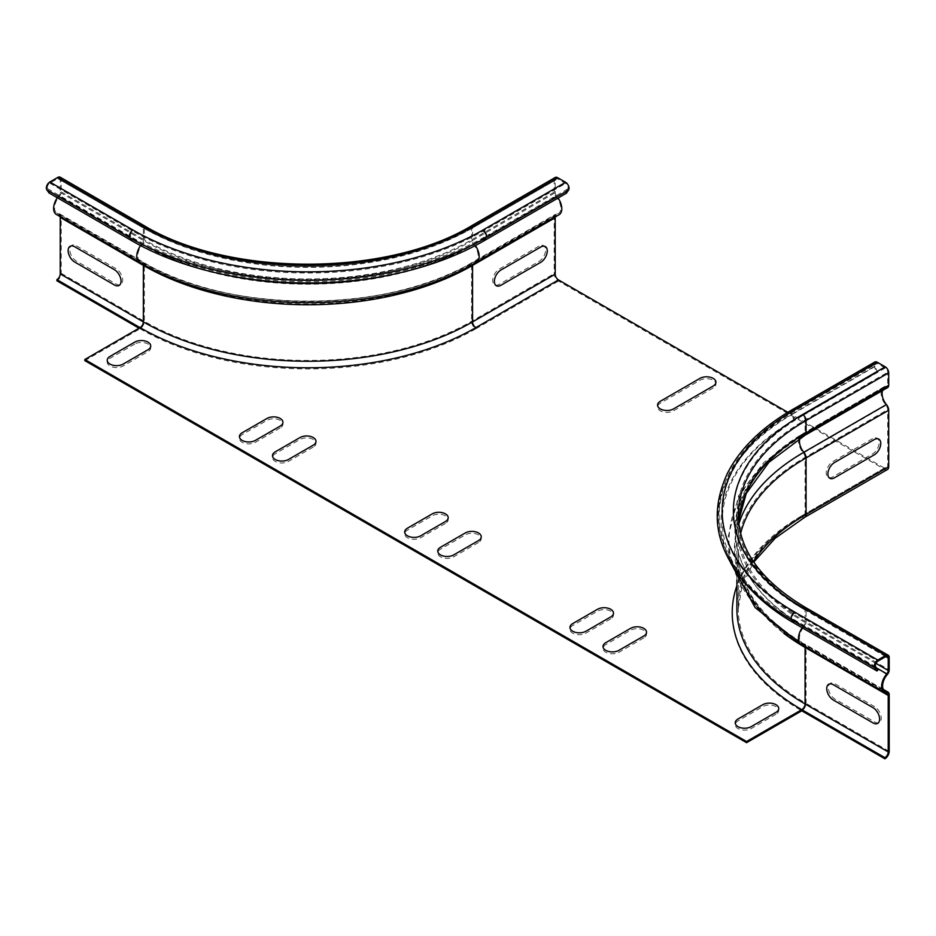 <?xml version="1.0" encoding="UTF-8"?>
<svg xmlns="http://www.w3.org/2000/svg" width="936" height="936" viewBox="0 0 936 936"><rect width="100%" height="100%" fill="white"/><g stroke="black" fill="none" stroke-linecap="round" stroke-linejoin="round"><path stroke-width="0.7" stroke-dasharray="4.68 3.51" d="M713.185 387.925L673.522 410.822A9.348 5.394 180 0 1 660.301 410.822A9.348 5.394 180 0 1 660.301 403.194L699.964 380.297A9.348 5.394 180 0 1 713.185 380.297A9.348 5.394 180 0 1 713.185 387.925M445.454 523.411L420.662 537.732A9.348 5.394 180 0 1 407.441 537.732A9.348 5.394 180 0 1 407.441 530.092L432.233 515.783A9.348 5.394 180 0 1 445.454 515.783A9.348 5.394 180 0 1 445.454 523.411M478.507 542.494L453.714 556.815A9.348 5.394 180 0 1 440.493 556.815A9.348 5.394 180 0 1 440.493 549.175L465.286 534.865A9.348 5.394 180 0 1 478.507 534.865A9.348 5.394 180 0 1 478.507 542.494M610.728 618.836L585.936 633.145A9.348 5.394 180 0 1 572.715 633.145A9.348 5.394 180 0 1 572.715 625.517L597.507 611.196A9.348 5.394 180 0 1 610.728 611.196A9.348 5.394 180 0 1 610.728 618.836M643.781 637.919L618.988 652.228A9.348 5.394 180 0 1 605.767 652.228A9.348 5.394 180 0 1 605.767 644.6L630.56 630.279A9.348 5.394 180 0 1 643.781 630.279A9.348 5.394 180 0 1 643.781 637.919M280.192 427.998L255.399 442.307A9.348 5.394 180 0 1 242.178 442.307A9.348 5.394 180 0 1 242.178 434.678L266.971 420.369A9.348 5.394 180 0 1 280.192 420.369A9.348 5.394 180 0 1 280.192 427.998M313.244 447.08L288.452 461.401A9.348 5.394 180 0 1 275.231 461.401A9.348 5.394 180 0 1 275.231 453.761L300.023 439.452A9.348 5.394 180 0 1 313.244 439.452A9.348 5.394 180 0 1 313.244 447.08M872.504 438.68L832.841 461.577A9.348 5.394 120 0 0 826.231 473.031A9.348 5.394 120 0 0 832.841 476.845L872.504 453.948A9.348 5.394 120 0 0 879.115 442.494A9.348 5.394 120 0 0 872.504 438.68M874.657 706.703L834.994 683.807A9.348 5.394 -120 0 0 828.383 687.621A9.348 5.394 -120 0 0 834.994 699.075L874.657 721.972A9.348 5.394 -120 0 0 881.267 718.158A9.348 5.394 -120 0 0 874.657 706.703M538.996 246.133L499.333 269.03A9.348 5.394 120 0 0 492.722 280.484A9.348 5.394 120 0 0 499.333 284.298L538.996 261.401A9.348 5.394 120 0 0 545.606 249.947A9.348 5.394 120 0 0 538.996 246.133M76.413 245.84L116.076 268.737A9.348 5.394 60 0 1 122.686 280.192A9.348 5.394 60 0 1 116.076 284.006L76.413 261.109A9.348 5.394 60 0 1 69.802 249.655A9.348 5.394 60 0 1 76.413 245.84M775.991 714.25L751.198 728.559A9.348 5.394 180 0 1 737.977 728.559A9.348 5.394 180 0 1 737.977 720.931L762.77 706.621A9.348 5.394 180 0 1 775.991 706.621A9.348 5.394 180 0 1 775.991 714.25M134.749 344.038L109.968 358.348A9.348 5.394 0 0 0 109.968 365.976A9.348 5.394 0 0 0 123.189 365.976L147.97 351.667A9.348 5.394 0 0 0 147.97 344.038A9.348 5.394 0 0 0 134.749 344.038M887.445 469.521A6.072 3.51 60 0 1 884.403 469.217L558.5 281.057A6.072 3.51 60 0 1 554.206 273.616L554.206 217.117A6.072 3.51 60 0 1 555.457 214.332A6.072 3.51 60 0 1 556.464 214.051A11.688 6.751 -120 0 0 558.394 213.513A11.688 6.751 -120 0 0 556.159 196.888A4.914 2.831 60 0 1 554.206 192.149L554.206 179.724A4.914 2.831 60 0 1 555.223 177.477M483.736 240.95L482.882 239.873L565.508 192.172L567.754 188.978A3.51 2.024 -120 0 0 565.601 183.444L557.669 178.87A3.51 2.024 -120 0 0 555.925 178.694A3.51 2.024 -120 0 0 555.2 180.297L555.2 192.722A3.51 2.024 -120 0 0 556.592 196.104A13.092 7.558 60 0 1 558.09 198.022M566.374 193.237L565.508 192.172M57.33 197.73A13.092 7.558 -60 0 1 58.816 195.823A3.51 2.024 120 0 0 60.22 192.442L60.22 180.016A3.51 2.024 120 0 0 59.494 178.402A3.51 2.024 120 0 0 57.739 178.577L49.807 183.163A3.51 2.024 120 0 0 47.654 188.698L49.9 191.88L133.029 239.873L132.175 240.95M559.096 214.718A13.092 7.558 60 0 1 556.932 215.327A4.68 2.703 -120 0 0 556.159 215.549A4.68 2.703 -120 0 0 555.27 216.93M567.754 188.978L485.117 236.691L482.882 239.873A247.373 142.822 180 0 1 133.029 239.873L130.794 236.691A3.51 2.024 120 0 1 132.935 231.157A247.513 142.904 180 0 0 482.976 231.157L565.601 183.444M60.197 177.196A4.914 2.831 -60 0 1 61.214 179.443L61.214 191.868A4.914 2.831 -60 0 1 59.249 196.595A11.688 6.751 120 0 0 57.014 213.221A11.688 6.751 120 0 0 58.945 213.771A6.072 3.51 -60 0 1 59.951 214.051A6.072 3.51 -60 0 1 61.214 216.824L61.214 273.335A6.072 3.51 -60 0 1 56.909 280.777M60.15 216.649A4.68 2.703 120 0 0 59.249 215.257A4.68 2.703 120 0 0 58.477 215.046A13.092 7.558 -60 0 1 56.312 214.438M49.9 191.88L49.046 192.956M139.054 328.197L140.037 328.77L140.037 327.623M84.837 360.641L140.037 328.77A6.072 3.51 -60 0 0 144.343 321.329L144.343 264.829A231.391 133.591 180 0 0 471.568 264.829A6.072 3.51 60 0 1 472.832 262.045A6.072 3.51 60 0 1 473.827 261.764L556.464 214.051M885.234 367.977L802.597 415.689A3.51 2.024 60 0 1 805.077 419.983L805.077 432.409A3.51 2.024 60 0 1 804.352 434.011A3.51 2.024 60 0 1 803.685 434.175A13.092 7.558 -120 0 0 801.181 434.795A13.092 7.558 -120 0 0 803.334 453.012A4.68 2.703 60 0 1 805.077 457.376L805.077 513.876A4.68 2.703 60 0 1 804.106 516.017A4.68 2.703 60 0 1 801.778 515.783L884.403 468.07A4.68 2.703 -120 0 0 886.743 468.304A4.68 2.703 -120 0 0 887.714 466.163L887.714 409.664A4.68 2.703 -120 0 0 885.971 405.3A13.092 7.558 60 0 1 883.818 387.083A13.092 7.558 60 0 1 886.322 386.474A3.51 2.024 -120 0 0 886.989 386.311A3.51 2.024 -120 0 0 887.714 384.708L887.714 372.271A3.51 2.024 -120 0 0 885.234 367.977L877.301 363.402A3.51 2.024 -120 0 0 875.546 363.226A3.51 2.024 -120 0 0 875.148 366.456L877.395 372.235L876.541 372.306L874.294 366.538A4.914 2.831 60 0 1 874.844 362.01M877.886 669.919L794.758 621.925L793.903 622.99M792.207 409.722A4.914 2.831 -120 0 0 791.657 414.238L793.903 420.018L794.758 419.948L877.395 372.235M742.751 580.098A248.59 143.524 0 0 1 793.903 420.018L876.541 372.306M887.691 387.527A4.914 2.831 60 0 1 886.755 387.75A11.688 6.751 -120 0 0 884.508 388.3A11.688 6.751 -120 0 0 882.707 390.394M875.148 366.456L792.523 414.168L794.758 419.948A247.373 142.822 0 0 0 743.863 579.244A247.373 142.822 0 0 0 794.758 621.925L792.523 618.731A3.51 2.024 120 0 1 794.664 613.197L877.792 661.19M884.403 468.07L787.831 412.32M140.037 328.77A237.463 137.101 180 0 0 475.862 328.77A6.072 3.51 60 0 1 471.568 321.329L471.568 264.829L554.206 217.117M554.206 192.149L471.568 239.862A4.914 2.831 60 0 0 473.522 244.6A234.152 135.182 180 0 1 142.389 244.6A11.688 6.751 120 0 0 140.154 261.214A11.688 6.751 120 0 0 142.073 261.764A234.585 135.439 180 0 0 473.827 261.764A11.688 6.751 -120 0 0 475.757 261.214A11.688 6.751 -120 0 0 473.522 244.6L556.159 196.888M472.586 225.19A4.914 2.831 60 0 0 471.568 227.436A231.391 133.591 180 0 1 144.343 227.436L144.343 239.862A231.391 133.591 180 0 0 471.568 239.862L471.568 227.436L554.206 179.724M47.654 188.698L130.794 236.691A250.555 144.659 180 0 0 485.117 236.691A3.51 2.024 -120 0 0 482.976 231.157M57.739 178.577L140.868 226.57A236.293 136.422 180 0 0 475.043 226.57L557.669 178.87M49.807 183.163L132.935 231.157M475.043 226.57A3.51 2.024 -120 0 0 473.288 226.395A3.51 2.024 -120 0 0 472.563 228.01L555.2 180.297M223.985 274.552A234.76 135.544 180 0 1 141.956 243.816A3.51 2.024 120 0 0 143.348 240.435L143.348 228.01A232.795 134.398 180 0 0 472.563 228.01L472.563 240.435L555.2 192.722M60.22 192.442L143.348 240.435A232.795 134.398 180 0 0 472.563 240.435A3.51 2.024 -120 0 0 473.955 243.816L556.592 196.104M391.927 274.552A234.76 135.544 180 0 0 473.955 243.816A13.092 7.558 60 0 1 475.348 245.571M476.459 262.431A13.092 7.558 60 0 1 474.295 263.039L556.932 215.327M143.267 264.584A4.68 2.703 120 0 0 142.377 263.262A4.68 2.703 120 0 0 141.605 263.039A235.252 135.825 180 0 0 474.295 263.039A4.68 2.703 -120 0 0 473.534 263.262A4.68 2.703 -120 0 0 472.645 264.584M58.477 215.046L141.605 263.039A13.092 7.558 -60 0 1 139.452 262.431M140.564 245.571A13.092 7.558 -60 0 1 141.956 243.816L58.816 195.823M60.22 180.016L143.348 228.01A3.51 2.024 120 0 0 142.623 226.395A3.51 2.024 120 0 0 140.868 226.57M143.325 225.19A4.914 2.831 -60 0 1 144.343 227.436L61.214 179.443M61.214 191.868L144.343 239.862A4.914 2.831 -60 0 1 142.389 244.6L59.249 196.595M58.945 213.771L142.073 261.764A6.072 3.51 -60 0 1 143.079 262.045A6.072 3.51 -60 0 1 144.343 264.829L61.214 216.824M61.214 273.335L144.343 321.329A231.391 133.591 180 0 0 471.568 321.329L554.206 273.616M475.862 328.77L558.5 281.057M889.2 751.362L806.072 703.369A6.072 3.51 -60 0 1 801.778 710.81A237.463 137.101 0 0 1 801.778 516.929L884.403 469.217M886.743 468.304L804.106 516.017C775.476 532.76 755.785 552.193 745.056 574.33C739.615 585.702 736.901 597.226 736.901 608.915A232.795 134.398 0 0 1 805.077 513.876L887.714 466.163M736.901 580.074L736.901 552.404A232.795 134.398 0 0 1 805.077 457.376L887.714 409.664M805.007 646.694A4.68 2.703 120 0 0 804.106 645.302C775.371 628.501 755.656 608.997 744.951 586.778C739.58 575.465 736.901 564.01 736.901 552.404A232.795 134.398 0 0 0 783.771 633.298M801.778 516.929A6.072 3.51 -120 0 0 804.808 517.234M753.375 561.483A231.391 133.591 0 0 0 738.293 608.915A231.391 133.591 0 0 0 806.072 703.369L806.072 646.87L889.2 694.863M801.778 515.783A237.463 137.101 0 0 0 736.901 585.655M740.622 533.508A231.391 133.591 0 0 0 738.293 552.404A231.391 133.591 0 0 0 806.072 646.87A6.072 3.51 -60 0 0 804.808 644.085L883.327 689.423M885.725 656.616L805.077 610.05A3.51 2.024 120 0 0 804.352 608.447A3.51 2.024 120 0 0 802.597 608.622L885.725 656.616M875.651 666.725L792.523 618.731A250.555 144.659 0 0 1 740.961 575.5C697.308 521.352 719.761 451.655 792.909 410.939A3.51 2.024 60 0 1 794.664 411.115L877.301 363.402M889.2 657.47L806.072 609.476L806.072 621.913A4.914 2.831 -60 0 1 804.118 626.64A11.688 6.751 120 0 0 801.883 643.266A11.688 6.751 120 0 0 803.813 643.804A6.072 3.51 -60 0 1 804.808 644.085C776.283 627.389 756.756 608.084 746.214 586.17C740.938 575.043 738.293 563.788 738.293 552.404L738.293 608.915L742.166 585.211L753.772 562.08M805.054 607.23A4.914 2.831 -60 0 1 806.072 609.476A231.391 133.591 0 0 1 738.293 515.022L738.293 527.448A231.391 133.591 0 0 0 806.072 621.913L889.2 669.907M887.246 674.634L804.118 626.64A234.152 135.182 0 0 1 804.118 435.462A4.914 2.831 -120 0 0 805.054 435.228M883.572 689.855L803.813 643.804A234.585 135.439 0 0 1 738.843 523.949M887.246 693.295L804.106 645.302A4.68 2.703 120 0 0 803.334 645.091A13.092 7.558 -60 0 1 801.181 644.483M886.474 693.085L803.334 645.091A235.252 135.825 0 0 1 803.334 453.012L885.971 405.3M876.459 667.883L803.685 625.868A3.51 2.024 120 0 0 805.077 622.475L805.077 610.05A232.795 134.398 0 0 1 736.901 515.022A232.795 134.398 0 0 1 805.077 419.983L887.714 372.271M802.187 627.775A13.092 7.558 -60 0 1 803.685 625.868A234.76 135.544 0 0 1 803.685 434.175L886.322 386.474M875.874 663.355L805.077 622.475A232.795 134.398 0 0 1 736.901 527.448L736.901 515.022C737.615 550.836 760.102 581.981 804.352 608.447L887.48 656.44M886.989 386.311L804.352 434.011C760.102 460.489 737.615 491.634 736.901 527.448A232.795 134.398 0 0 1 805.077 432.409L887.714 384.708M743.863 579.244L740.961 575.5A250.555 144.659 0 0 1 792.523 414.168A3.51 2.024 60 0 1 792.909 410.939L875.546 363.226M739.861 576.365A251.761 145.349 0 0 1 791.657 414.238L874.294 366.538M800.023 438.235A11.688 6.751 60 0 1 801.883 436.012A11.688 6.751 60 0 1 804.118 435.462L886.755 387.75M738.551 521.165A231.391 133.591 0 0 0 738.293 527.448L738.562 521.235M794.664 411.115A247.513 142.904 0 0 0 794.664 613.197M802.597 415.689A236.293 136.422 0 0 0 802.597 608.622M59.951 214.051L143.079 262.045C228.326 314.075 387.586 314.075 472.832 262.045L555.457 214.332M57.014 213.221L140.154 261.214C228.583 314.601 387.317 314.601 475.757 261.214L558.394 213.513M59.494 178.402L142.623 226.395C228.349 278.635 387.551 278.635 473.288 226.395L555.925 178.694M59.249 215.257L142.377 263.262C228.127 315.537 387.785 315.537 473.534 263.262L556.159 215.549M884.508 388.3L801.883 436.012C754.755 463.542 730.443 498.198 728.945 539.967C729.062 554.814 732.724 569.193 739.955 583.081C752.509 606.61 773.148 626.675 801.883 643.266L885.011 691.259M883.818 387.083L801.181 434.795L763.858 462.501L738.715 495.542L727.553 539.3L730.454 562.372"/><path stroke-width="1.4" d="M445.454 521.504L420.662 535.825A9.348 5.394 180 0 1 407.441 535.825A9.348 5.394 180 0 1 407.441 528.185L432.233 513.876A9.348 5.394 180 0 1 445.454 513.876A9.348 5.394 180 0 1 445.454 521.504M713.185 386.018L673.522 408.915A9.348 5.394 180 0 1 660.301 408.915A9.348 5.394 180 0 1 660.301 401.287L699.964 378.378A9.348 5.394 180 0 1 713.185 378.378A9.348 5.394 180 0 1 713.185 386.018M478.507 540.587L453.714 554.908A9.348 5.394 180 0 1 440.493 554.908A9.348 5.394 180 0 1 440.493 547.267L465.286 532.958A9.348 5.394 180 0 1 478.507 532.958A9.348 5.394 180 0 1 478.507 540.587M610.728 616.929L585.936 631.238A9.348 5.394 180 0 1 572.715 631.238A9.348 5.394 180 0 1 572.715 623.598L597.507 609.289A9.348 5.394 180 0 1 610.728 609.289A9.348 5.394 180 0 1 610.728 616.929M643.781 636.012L618.988 650.321A9.348 5.394 180 0 1 605.767 650.321A9.348 5.394 180 0 1 605.767 642.681L630.56 628.372A9.348 5.394 180 0 1 643.781 628.372A9.348 5.394 180 0 1 643.781 636.012M280.192 426.091L255.399 440.4A9.348 5.394 180 0 1 242.178 440.4A9.348 5.394 180 0 1 242.178 432.771L266.971 418.462A9.348 5.394 180 0 1 280.192 418.462A9.348 5.394 180 0 1 280.192 426.091M313.244 445.173L288.452 459.482A9.348 5.394 180 0 1 275.231 459.482A9.348 5.394 180 0 1 275.231 451.854L300.023 437.545A9.348 5.394 180 0 1 313.244 437.545A9.348 5.394 180 0 1 313.244 445.173M874.165 439.627L834.491 462.536A9.348 5.394 120 0 0 827.88 473.979A9.348 5.394 120 0 0 834.491 477.805L874.165 454.896A9.348 5.394 120 0 0 880.776 443.453A9.348 5.394 120 0 0 874.165 439.627M873.007 707.663L833.344 684.754A9.348 5.394 -120 0 0 826.734 688.58A9.348 5.394 -120 0 0 833.344 700.023L873.007 722.92A9.348 5.394 -120 0 0 879.618 719.105A9.348 5.394 -120 0 0 873.007 707.663M540.645 247.081L500.982 269.977A9.348 5.394 120 0 0 494.372 281.432A9.348 5.394 120 0 0 500.982 285.246L540.645 262.349A9.348 5.394 120 0 0 547.267 250.895A9.348 5.394 120 0 0 540.645 247.081M74.763 246.8L114.426 269.697A9.348 5.394 60 0 1 121.036 281.151A9.348 5.394 60 0 1 114.426 284.965L74.763 262.068A9.348 5.394 60 0 1 68.152 250.614A9.348 5.394 60 0 1 74.763 246.8M775.991 712.343L751.198 726.652A9.348 5.394 180 0 1 737.977 726.652A9.348 5.394 180 0 1 737.977 719.023L762.77 704.703A9.348 5.394 180 0 1 775.991 704.703A9.348 5.394 180 0 1 775.991 712.343M134.749 342.12L109.968 356.44A9.348 5.394 0 0 0 109.968 364.069A9.348 5.394 0 0 0 123.189 364.069L147.97 349.76A9.348 5.394 0 0 0 147.97 342.12A9.348 5.394 0 0 0 134.749 342.12M475.043 225.424A4.914 2.831 60 0 0 472.586 225.19L555.223 177.477A4.914 2.831 60 0 1 557.669 177.723L565.601 182.298A4.914 2.831 60 0 1 568.608 190.043L566.374 193.237L483.736 240.95A248.59 143.524 180 0 1 132.175 240.95L129.928 237.756A4.914 2.831 -60 0 1 132.935 230.01L49.807 182.017L57.739 177.43A4.914 2.831 -60 0 1 60.197 177.196L143.325 225.19A4.914 2.831 -60 0 0 140.868 225.424A236.293 136.422 180 0 0 475.043 225.424L557.669 177.723M558.09 198.022A13.092 7.558 60 0 1 559.096 214.718L476.459 262.431C387.527 316.064 228.372 316.064 139.452 262.431A13.092 7.558 -60 0 1 140.564 245.571M555.27 216.93A4.68 2.703 -120 0 0 555.2 217.69L555.2 274.189A4.68 2.703 -120 0 0 558.5 279.911L787.831 412.32M139.054 328.197L56.909 280.777L56.909 279.63A4.68 2.703 120 0 0 60.22 273.897L60.22 217.398A4.68 2.703 120 0 0 60.15 216.649M139.452 262.431L56.312 214.438A13.092 7.558 -60 0 1 57.33 197.73M49.807 182.017A4.914 2.831 -60 0 0 46.8 189.762L49.046 192.956L132.175 240.95M56.909 279.63L140.037 327.623L84.837 359.494L84.837 360.641L746.577 742.681L746.577 741.534L84.837 359.494M884.906 758.803A6.072 3.51 120 0 0 889.2 751.362L889.2 694.863A6.072 3.51 120 0 0 887.936 692.078A6.072 3.51 120 0 0 886.942 691.798A11.688 6.751 -60 0 1 885.011 691.259A11.688 6.751 -60 0 1 887.246 674.634A4.914 2.831 120 0 0 889.2 669.907L889.2 657.47A4.914 2.831 120 0 0 888.182 655.223A4.914 2.831 120 0 0 885.725 655.469L877.792 660.055A4.914 2.831 120 0 0 874.786 667.801L877.032 670.983L877.886 669.919L875.651 666.725A3.51 2.024 -60 0 1 877.792 661.19L885.725 656.616A3.51 2.024 -60 0 1 887.48 656.44A3.51 2.024 -60 0 1 888.205 658.043L888.205 670.48A3.51 2.024 -60 0 1 886.813 673.861A13.092 7.558 120 0 0 884.309 692.476A13.092 7.558 120 0 0 886.474 693.085A4.68 2.703 -60 0 1 887.246 693.295A4.68 2.703 -60 0 1 888.205 695.436L888.205 751.936A4.68 2.703 -60 0 1 884.906 757.669L884.906 758.803L801.778 710.81L746.577 742.681M888.709 410.237L888.709 466.736A6.072 3.51 60 0 1 887.445 469.521L804.808 517.234A6.072 3.51 -120 0 0 806.072 514.449L806.072 457.95L888.709 410.237A6.072 3.51 60 0 0 886.439 404.563A11.688 6.751 -120 0 1 882.707 390.394M884.906 757.669L801.778 709.663L801.778 710.81M746.577 741.534L801.778 709.663A4.68 2.703 120 0 0 805.077 703.942L805.077 647.443A4.68 2.703 120 0 0 805.007 646.694M877.032 670.983L793.903 622.99L791.657 619.808A4.914 2.831 -60 0 1 794.664 612.062L877.792 660.055M877.301 362.255L794.664 409.968A4.914 2.831 -120 0 0 792.207 409.722L874.844 362.01A4.914 2.831 60 0 1 877.301 362.255L885.234 366.83A4.914 2.831 60 0 1 888.709 372.844L888.709 385.281A4.914 2.831 60 0 1 887.691 387.527L805.054 435.228A4.914 2.831 -120 0 0 806.072 432.982L806.072 420.556A4.914 2.831 -120 0 0 802.597 414.543L885.234 366.83M792.207 409.722C761.284 427.67 739.592 449.058 727.143 473.885C708.657 514.882 717.842 546.858 739.861 576.365L742.751 580.098A248.59 143.524 0 0 0 793.903 622.99M132.935 230.01A247.513 142.904 180 0 0 482.976 230.01L565.601 182.298M57.739 177.43L140.868 225.424M482.976 230.01A4.914 2.831 60 0 1 485.983 237.756L568.608 190.043M46.8 189.762L129.928 237.756A251.761 145.349 180 0 0 485.983 237.756L483.736 240.95M475.348 245.571A13.092 7.558 60 0 1 476.459 262.431M472.645 264.584A4.68 2.703 -120 0 0 472.563 265.391L555.2 217.69M60.22 273.897L143.348 321.902A232.795 134.398 180 0 0 472.563 321.902L472.563 265.391A232.795 134.398 180 0 1 143.348 265.391A4.68 2.703 120 0 0 143.267 264.584M391.927 274.552A234.76 135.544 180 0 1 223.985 274.552M60.22 217.398L143.348 265.391L143.348 321.902A4.68 2.703 120 0 1 140.037 327.623A237.463 137.101 180 0 0 475.862 327.623L558.5 279.911M555.2 274.189L472.563 321.902A4.68 2.703 -120 0 0 475.862 327.623M736.901 580.074L736.901 608.915A232.795 134.398 0 0 0 805.077 703.942L888.205 751.936M783.771 633.298A232.795 134.398 0 0 0 805.077 647.443L888.205 695.436M753.375 561.483A231.391 133.591 0 0 1 806.072 514.449L888.709 466.736M736.901 585.655A237.463 137.101 0 0 0 801.778 709.663M886.439 404.563L803.813 452.275A6.072 3.51 -120 0 1 806.072 457.95A231.391 133.591 0 0 0 740.622 533.508M888.205 658.043L885.725 656.616M874.786 667.801L791.657 619.808A251.761 145.349 0 0 1 739.861 576.365M885.725 655.469L802.597 607.476A4.914 2.831 -60 0 1 805.054 607.23L888.182 655.223M886.942 691.798L883.572 689.855M886.813 673.861L876.459 667.883M730.454 562.372L755.095 607.534L801.181 644.483A13.092 7.558 -60 0 1 802.187 627.775M888.205 670.48L875.874 663.355M805.054 607.23C761.179 580.917 738.925 550.181 738.293 515.022A231.391 133.591 0 0 1 806.072 420.556L888.709 372.844M738.551 521.165A231.391 133.591 0 0 1 806.072 432.982L888.709 385.281M738.843 523.949A234.585 135.439 0 0 1 803.813 452.275A11.688 6.751 60 0 1 800.023 438.235M802.597 414.543A236.293 136.422 0 0 0 802.597 607.476M794.664 409.968A247.513 142.904 0 0 0 794.664 612.062M472.586 225.19C387.352 277.173 228.559 277.173 143.325 225.19M804.808 517.234L775.148 538.27L753.772 562.08M883.327 689.423L887.936 692.078M801.181 644.483L884.309 692.476M805.054 435.228L768.889 462.337L746.238 493.483L738.562 521.235"/></g></svg>
